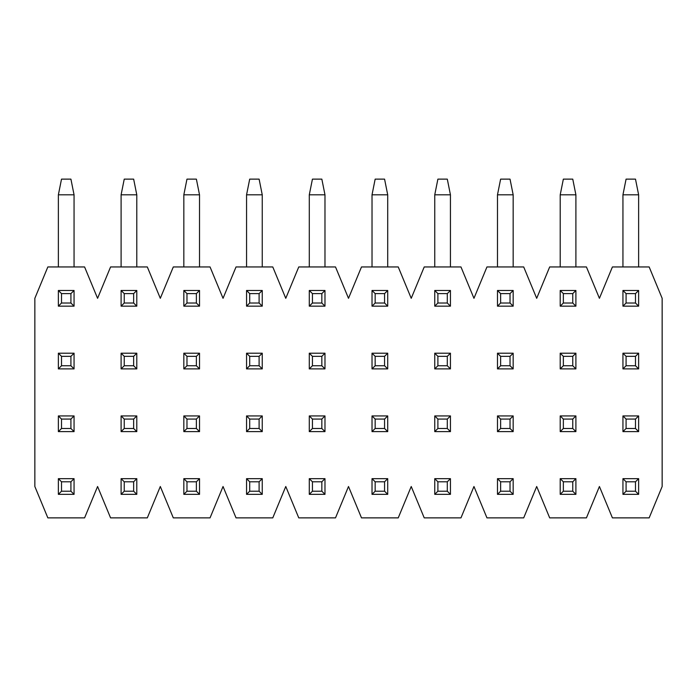 <?xml version="1.0" encoding="UTF-8"?>
<svg xmlns="http://www.w3.org/2000/svg" width="697" height="697" viewBox="0 0 697 697"><rect width="100%" height="100%" fill="white"/><g stroke="black" fill="none" stroke-linecap="round" stroke-linejoin="round"><path stroke-width="1.05" d="M626.08 481.801L626.08 491.211L635.49 491.211L635.49 481.801L626.08 481.801L622.944 478.665L622.944 494.347L626.08 491.211M635.49 481.801L638.626 478.665L622.944 478.665M622.944 494.347L638.626 494.347L635.49 491.211M638.626 478.665L638.626 494.347M563.35 481.801L563.35 491.211L572.76 491.211L572.76 481.801L563.35 481.801L560.214 478.665L560.214 494.347L563.35 491.211M572.76 481.801L575.896 478.665L560.214 478.665M560.214 494.347L575.896 494.347L572.76 491.211M575.896 478.665L575.896 494.347M500.62 481.801L500.62 491.211L510.03 491.211L510.03 481.801L500.62 481.801L497.484 478.665L497.484 494.347L500.62 491.211M510.03 481.801L513.166 478.665L497.484 478.665M497.484 494.347L513.166 494.347L510.03 491.211M513.166 478.665L513.166 494.347M437.89 481.801L437.89 491.211L447.3 491.211L447.3 481.801L437.89 481.801L434.754 478.665L434.754 494.347L437.89 491.211M447.3 481.801L450.436 478.665L434.754 478.665M434.754 494.347L450.436 494.347L447.3 491.211M450.436 478.665L450.436 494.347M375.16 481.801L375.16 491.211L384.57 491.211L384.57 481.801L375.16 481.801L372.024 478.665L372.024 494.347L375.16 491.211M384.57 481.801L387.706 478.665L372.024 478.665M372.024 494.347L387.706 494.347L384.57 491.211M387.706 478.665L387.706 494.347M312.43 481.801L312.43 491.211L321.84 491.211L321.84 481.801L312.43 481.801L309.294 478.665L309.294 494.347L312.43 491.211M321.84 481.801L324.976 478.665L309.294 478.665M309.294 494.347L324.976 494.347L321.84 491.211M324.976 478.665L324.976 494.347M249.7 481.801L249.7 491.211L259.11 491.211L259.11 481.801L249.7 481.801L246.564 478.665L246.564 494.347L249.7 491.211M259.11 481.801L262.246 478.665L246.564 478.665M246.564 494.347L262.246 494.347L259.11 491.211M262.246 478.665L262.246 494.347M186.97 481.801L186.97 491.211L196.38 491.211L196.38 481.801L186.97 481.801L183.834 478.665L183.834 494.347L186.97 491.211M196.38 481.801L199.516 478.665L183.834 478.665M183.834 494.347L199.516 494.347L196.38 491.211M199.516 478.665L199.516 494.347M124.24 481.801L124.24 491.211L133.65 491.211L133.65 481.801L124.24 481.801L121.104 478.665L121.104 494.347L124.24 491.211M133.65 481.801L136.786 478.665L121.104 478.665M121.104 494.347L136.786 494.347L133.65 491.211M136.786 478.665L136.786 494.347M61.51 481.801L61.51 491.211L70.92 491.211L70.92 481.801L61.51 481.801L58.374 478.665L58.374 494.347L61.51 491.211M70.92 481.801L74.056 478.665L58.374 478.665M58.374 494.347L74.056 494.347L70.92 491.211M74.056 478.665L74.056 494.347M626.08 419.071L626.08 428.481L635.49 428.481L635.49 419.071L626.08 419.071L622.944 415.935L622.944 431.617L626.08 428.481M635.49 419.071L638.626 415.935L622.944 415.935M622.944 431.617L638.626 431.617L635.49 428.481M638.626 415.935L638.626 431.617M563.35 419.071L563.35 428.481L572.76 428.481L572.76 419.071L563.35 419.071L560.214 415.935L560.214 431.617L563.35 428.481M572.76 419.071L575.896 415.935L560.214 415.935M560.214 431.617L575.896 431.617L572.76 428.481M575.896 415.935L575.896 431.617M500.62 419.071L500.62 428.481L510.03 428.481L510.03 419.071L500.62 419.071L497.484 415.935L497.484 431.617L500.62 428.481M510.03 419.071L513.166 415.935L497.484 415.935M497.484 431.617L513.166 431.617L510.03 428.481M513.166 415.935L513.166 431.617M437.89 419.071L437.89 428.481L447.3 428.481L447.3 419.071L437.89 419.071L434.754 415.935L434.754 431.617L437.89 428.481M447.3 419.071L450.436 415.935L434.754 415.935M434.754 431.617L450.436 431.617L447.3 428.481M450.436 415.935L450.436 431.617M375.16 419.071L375.16 428.481L384.57 428.481L384.57 419.071L375.16 419.071L372.024 415.935L372.024 431.617L375.16 428.481M384.57 419.071L387.706 415.935L372.024 415.935M372.024 431.617L387.706 431.617L384.57 428.481M387.706 415.935L387.706 431.617M312.43 419.071L312.43 428.481L321.84 428.481L321.84 419.071L312.43 419.071L309.294 415.935L309.294 431.617L312.43 428.481M321.84 419.071L324.976 415.935L309.294 415.935M309.294 431.617L324.976 431.617L321.84 428.481M324.976 415.935L324.976 431.617M249.7 419.071L249.7 428.481L259.11 428.481L259.11 419.071L249.7 419.071L246.564 415.935L246.564 431.617L249.7 428.481M259.11 419.071L262.246 415.935L246.564 415.935M246.564 431.617L262.246 431.617L259.11 428.481M262.246 415.935L262.246 431.617M186.97 419.071L186.97 428.481L196.38 428.481L196.38 419.071L186.97 419.071L183.834 415.935L183.834 431.617L186.97 428.481M196.38 419.071L199.516 415.935L183.834 415.935M183.834 431.617L199.516 431.617L196.38 428.481M199.516 415.935L199.516 431.617M124.24 419.071L124.24 428.481L133.65 428.481L133.65 419.071L124.24 419.071L121.104 415.935L121.104 431.617L124.24 428.481M133.65 419.071L136.786 415.935L121.104 415.935M121.104 431.617L136.786 431.617L133.65 428.481M136.786 415.935L136.786 431.617M61.51 419.071L61.51 428.481L70.92 428.481L70.92 419.071L61.51 419.071L58.374 415.935L58.374 431.617L61.51 428.481M70.92 419.071L74.056 415.935L58.374 415.935M58.374 431.617L74.056 431.617L70.92 428.481M74.056 415.935L74.056 431.617M626.08 356.341L626.08 365.751L635.49 365.751L635.49 356.341L626.08 356.341L622.944 353.205L622.944 368.887L626.08 365.751M635.49 356.341L638.626 353.205L622.944 353.205M622.944 368.887L638.626 368.887L635.49 365.751M638.626 353.205L638.626 368.887M563.35 356.341L563.35 365.751L572.76 365.751L572.76 356.341L563.35 356.341L560.214 353.205L560.214 368.887L563.35 365.751M572.76 356.341L575.896 353.205L560.214 353.205M560.214 368.887L575.896 368.887L572.76 365.751M575.896 353.205L575.896 368.887M500.62 356.341L500.62 365.751L510.03 365.751L510.03 356.341L500.62 356.341L497.484 353.205L497.484 368.887L500.62 365.751M510.03 356.341L513.166 353.205L497.484 353.205M497.484 368.887L513.166 368.887L510.03 365.751M513.166 353.205L513.166 368.887M437.89 356.341L437.89 365.751L447.3 365.751L447.3 356.341L437.89 356.341L434.754 353.205L434.754 368.887L437.89 365.751M447.3 356.341L450.436 353.205L434.754 353.205M434.754 368.887L450.436 368.887L447.3 365.751M450.436 353.205L450.436 368.887M375.16 356.341L375.16 365.751L384.57 365.751L384.57 356.341L375.16 356.341L372.024 353.205L372.024 368.887L375.16 365.751M384.57 356.341L387.706 353.205L372.024 353.205M372.024 368.887L387.706 368.887L384.57 365.751M387.706 353.205L387.706 368.887M312.43 356.341L312.43 365.751L321.84 365.751L321.84 356.341L312.43 356.341L309.294 353.205L309.294 368.887L312.43 365.751M321.84 356.341L324.976 353.205L309.294 353.205M309.294 368.887L324.976 368.887L321.84 365.751M324.976 353.205L324.976 368.887M249.7 356.341L249.7 365.751L259.11 365.751L259.11 356.341L249.7 356.341L246.564 353.205L246.564 368.887L249.7 365.751M259.11 356.341L262.246 353.205L246.564 353.205M246.564 368.887L262.246 368.887L259.11 365.751M262.246 353.205L262.246 368.887M186.97 356.341L186.97 365.751L196.38 365.751L196.38 356.341L186.97 356.341L183.834 353.205L183.834 368.887L186.97 365.751M196.38 356.341L199.516 353.205L183.834 353.205M183.834 368.887L199.516 368.887L196.38 365.751M199.516 353.205L199.516 368.887M124.24 356.341L124.24 365.751L133.65 365.751L133.65 356.341L124.24 356.341L121.104 353.205L121.104 368.887L124.24 365.751M133.65 356.341L136.786 353.205L121.104 353.205M121.104 368.887L136.786 368.887L133.65 365.751M136.786 353.205L136.786 368.887M61.51 356.341L61.51 365.751L70.92 365.751L70.92 356.341L61.51 356.341L58.374 353.205L58.374 368.887L61.51 365.751M70.92 356.341L74.056 353.205L58.374 353.205M58.374 368.887L74.056 368.887L70.92 365.751M74.056 353.205L74.056 368.887M626.08 293.611L626.08 303.021L635.49 303.021L635.49 293.611L626.08 293.611L622.944 290.475L622.944 306.157L626.08 303.021M635.49 293.611L638.626 290.475L622.944 290.475M622.944 306.157L638.626 306.157L635.49 303.021M622.944 266.951L622.944 194.811L638.626 194.811L638.626 266.951M638.626 290.475L638.626 306.157M622.944 194.811L626.08 179.129L635.49 179.129L638.626 194.811M563.35 293.611L563.35 303.021L572.76 303.021L572.76 293.611L563.35 293.611L560.214 290.475L560.214 306.157L563.35 303.021M572.76 293.611L575.896 290.475L560.214 290.475M560.214 306.157L575.896 306.157L572.76 303.021M560.214 266.951L560.214 194.811L575.896 194.811L575.896 266.951M575.896 290.475L575.896 306.157M560.214 194.811L563.35 179.129L572.76 179.129L575.896 194.811M500.62 293.611L500.62 303.021L510.03 303.021L510.03 293.611L500.62 293.611L497.484 290.475L497.484 306.157L500.62 303.021M510.03 293.611L513.166 290.475L497.484 290.475M497.484 306.157L513.166 306.157L510.03 303.021M497.484 266.951L497.484 194.811L513.166 194.811L513.166 266.951M513.166 290.475L513.166 306.157M497.484 194.811L500.62 179.129L510.03 179.129L513.166 194.811M437.89 293.611L437.89 303.021L447.3 303.021L447.3 293.611L437.89 293.611L434.754 290.475L434.754 306.157L437.89 303.021M447.3 293.611L450.436 290.475L434.754 290.475M434.754 306.157L450.436 306.157L447.3 303.021M434.754 266.951L434.754 194.811L450.436 194.811L450.436 266.951M450.436 290.475L450.436 306.157M434.754 194.811L437.89 179.129L447.3 179.129L450.436 194.811M375.16 293.611L375.16 303.021L384.57 303.021L384.57 293.611L375.16 293.611L372.024 290.475L372.024 306.157L375.16 303.021M384.57 293.611L387.706 290.475L372.024 290.475M372.024 306.157L387.706 306.157L384.57 303.021M372.024 266.951L372.024 194.811L387.706 194.811L387.706 266.951M387.706 290.475L387.706 306.157M372.024 194.811L375.16 179.129L384.57 179.129L387.706 194.811M312.43 293.611L312.43 303.021L321.84 303.021L321.84 293.611L312.43 293.611L309.294 290.475L309.294 306.157L312.43 303.021M321.84 293.611L324.976 290.475L309.294 290.475M309.294 306.157L324.976 306.157L321.84 303.021M309.294 266.951L309.294 194.811L324.976 194.811L324.976 266.951M324.976 290.475L324.976 306.157M309.294 194.811L312.43 179.129L321.84 179.129L324.976 194.811M249.7 293.611L249.7 303.021L259.11 303.021L259.11 293.611L249.7 293.611L246.564 290.475L246.564 306.157L249.7 303.021M259.11 293.611L262.246 290.475L246.564 290.475M246.564 306.157L262.246 306.157L259.11 303.021M246.564 266.951L246.564 194.811L262.246 194.811L262.246 266.951M262.246 290.475L262.246 306.157M246.564 194.811L249.7 179.129L259.11 179.129L262.246 194.811M186.97 293.611L186.97 303.021L196.38 303.021L196.38 293.611L186.97 293.611L183.834 290.475L183.834 306.157L186.97 303.021M196.38 293.611L199.516 290.475L183.834 290.475M183.834 306.157L199.516 306.157L196.38 303.021M183.834 266.951L183.834 194.811L199.516 194.811L199.516 266.951M199.516 290.475L199.516 306.157M183.834 194.811L186.97 179.129L196.38 179.129L199.516 194.811M124.24 293.611L124.24 303.021L133.65 303.021L133.65 293.611L124.24 293.611L121.104 290.475L121.104 306.157L124.24 303.021M133.65 293.611L136.786 290.475L121.104 290.475M121.104 306.157L136.786 306.157L133.65 303.021M121.104 266.951L121.104 194.811L136.786 194.811L136.786 266.951M136.786 290.475L136.786 306.157M121.104 194.811L124.24 179.129L133.65 179.129L136.786 194.811M61.51 293.611L61.51 303.021L70.92 303.021L70.92 293.611L61.51 293.611L58.374 290.475L58.374 306.157L61.51 303.021M70.92 293.611L74.056 290.475L58.374 290.475M58.374 306.157L74.056 306.157L70.92 303.021M58.374 266.951L58.374 194.811L74.056 194.811L74.056 266.951M74.056 290.475L74.056 306.157M58.374 194.811L61.51 179.129L70.92 179.129L74.056 194.811M34.85 298.316L47.84 266.951L84.59 266.951L97.58 298.316L110.57 266.951L147.32 266.951L160.31 298.316L173.3 266.951L210.05 266.951L223.04 298.316L236.03 266.951L272.78 266.951L285.77 298.316L298.76 266.951L335.51 266.951L348.5 298.316L361.49 266.951L398.24 266.951L411.23 298.316L424.22 266.951L460.97 266.951L473.96 298.316L486.95 266.951L523.7 266.951L536.69 298.316L549.68 266.951L586.43 266.951L599.42 298.316L612.41 266.951L649.16 266.951L662.15 298.316L662.15 486.506L649.16 517.871L612.41 517.871L599.42 486.506L586.43 517.871L549.68 517.871L536.69 486.506L523.7 517.871L486.95 517.871L473.96 486.506L460.97 517.871L424.22 517.871L411.23 486.506L398.24 517.871L361.49 517.871L348.5 486.506L335.51 517.871L298.76 517.871L285.77 486.506L272.78 517.871L236.03 517.871L223.04 486.506L210.05 517.871L173.3 517.871L160.31 486.506L147.32 517.871L110.57 517.871L97.58 486.506L84.59 517.871L47.84 517.871L34.85 486.506L34.85 298.316"/></g></svg>
